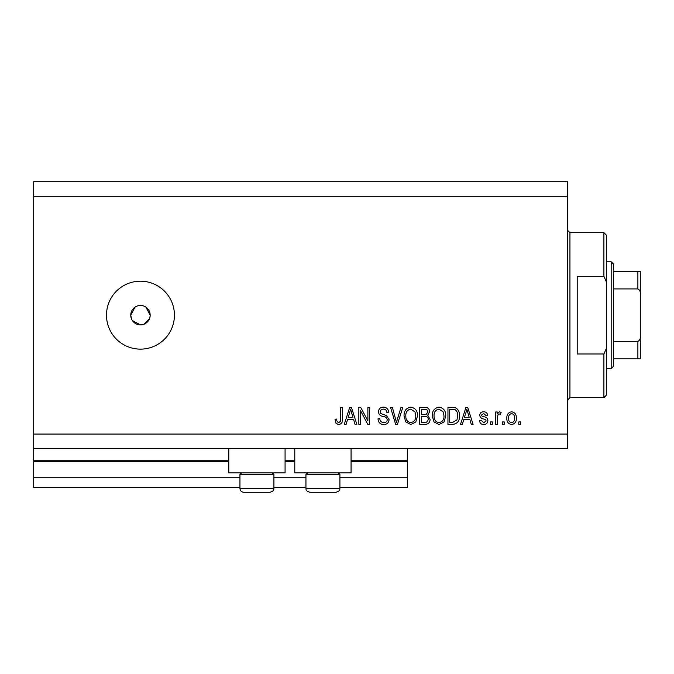 <?xml version="1.0" encoding="UTF-8"?>
<svg xmlns="http://www.w3.org/2000/svg" width="674" height="674" viewBox="0 0 674 674"><rect width="100%" height="100%" fill="white"/><g stroke="black" fill="none" stroke-linecap="round" stroke-linejoin="round"><path stroke-width="1.01" d="M33.7 196.269L567.508 196.269L567.508 181.71L33.7 181.71L33.7 487.437L239.944 487.437M273.914 487.437L305.945 487.437M339.915 487.437L407.366 487.437L407.366 477.731L339.915 477.731M33.7 477.731L239.944 477.731M273.914 477.731L305.945 477.731M351.07 461.715L407.366 461.715L407.366 477.731M407.366 461.715L407.366 460.746L351.07 460.746M33.7 460.746L228.781 460.746M285.077 460.746L294.782 460.746M407.366 448.614L407.366 460.746M285.077 448.614L285.077 472.878L228.781 472.878L228.781 448.614M294.782 448.614L294.782 472.878L351.07 472.878L351.07 448.614M135.078 307.091L130.756 315.162L131.497 318.878M132.39 320.554L140.462 324.868L142.357 324.683M140.462 305.457A9.706 9.706 0 0 0 130.756 315.162A9.706 9.706 0 0 0 140.462 324.868A9.706 9.706 0 0 0 150.167 315.162A9.706 9.706 0 0 0 140.462 305.457M140.462 281.193A33.97 33.97 0 0 0 106.492 315.162A33.97 33.97 0 0 0 140.462 349.132A33.97 33.97 0 0 0 174.431 315.162A33.97 33.97 0 0 0 140.462 281.193M149.982 317.058L150.167 315.162L145.854 307.091M33.7 448.614L567.508 448.614L567.508 196.269M360.598 410.828L360.598 424.35L358.838 424.35L358.838 407.366L360.716 407.366L367.878 420.905L367.878 407.366L369.647 407.366L369.647 424.35L367.76 424.35L360.598 410.828M389.058 419.624C388.746 422.825 386.96 424.477 383.708 424.569C380.136 424.35 378.24 422.438 378.03 418.832L379.791 418.613C380.018 421.107 381.374 422.43 383.86 422.59C385.899 422.606 387.044 421.638 387.289 419.675C386.766 417.703 385.351 416.633 383.051 416.465C380.288 416.018 378.763 414.459 378.468 411.797C378.729 408.806 380.372 407.256 383.396 407.147C386.632 407.307 388.367 408.992 388.62 412.218L386.851 412.437C386.691 410.314 385.562 409.211 383.455 409.126C381.535 409.101 380.465 410.003 380.237 411.839L380.785 413.566L386.438 415.572L389.058 419.624M402.799 407.366L397.449 424.35L395.63 424.35L390.549 407.366L392.369 407.366L396.447 422.362L400.971 407.366L402.799 407.366M410.786 424.569L405.773 421.907L404.055 416.085C403.852 411.03 406.102 408.048 410.795 407.147C415.403 408.023 417.636 410.938 417.509 415.875L415.782 421.975L410.786 424.569M439.018 424.569L434.014 421.907L432.295 416.085C432.085 411.03 434.334 408.048 439.027 407.147C443.635 408.023 445.876 410.938 445.75 415.875L444.014 421.975L439.018 424.569M463.847 419.279L462.364 424.35L460.527 424.35L465.953 407.366L467.672 407.366L473.097 424.35L471.269 424.35L469.778 419.279L463.847 419.279M520.522 421.924L520.522 424.35L518.761 424.35L518.761 421.924L520.522 421.924M33.7 434.056L567.508 434.056M516.335 418.048C516.562 421.73 514.987 423.904 511.591 424.569C508.247 423.921 506.663 421.781 506.848 418.175C506.654 414.552 508.238 412.421 511.591 411.78C514.894 412.404 516.478 414.493 516.335 418.048M504.203 421.924L504.203 424.35L502.433 424.35L502.433 421.924L504.203 421.924M497.361 417.947L497.361 424.35L495.601 424.35L495.601 411.999L497.361 411.999L497.361 413.971L499.451 411.78L501.111 412.437L500.453 414.207L499.257 413.979L497.673 415.42L497.361 417.947M492.29 421.924L492.29 424.35L490.529 424.35L490.529 421.924L492.29 421.924M487.875 420.584C487.681 423.146 486.291 424.477 483.705 424.569C481.219 424.443 479.812 423.12 479.492 420.601L481.261 420.382L483.822 422.809L486.114 420.888L485.71 419.767L484.042 419.085C481.59 418.79 480.149 417.526 479.719 415.302C479.947 412.985 481.253 411.806 483.629 411.78C485.988 411.822 487.327 412.993 487.656 415.31L485.895 415.529L483.696 413.541L481.48 415.049L482.036 416.077L484.016 416.785C486.392 417.088 487.681 418.352 487.875 420.584M459.424 415.765C459.727 420.795 457.57 423.651 452.962 424.35L447.949 424.35L447.949 407.366L455.439 407.677C458.371 409.455 459.702 412.151 459.424 415.765M430.088 419.363C429.945 422.657 428.226 424.325 424.949 424.35L419.717 424.35L419.717 407.366L424.982 407.366C427.838 407.382 429.389 408.806 429.641 411.637L427.746 415.192L430.088 419.363M347.599 419.279L346.116 424.35L344.279 424.35L349.705 407.366L351.424 407.366L356.849 424.35L355.021 424.35L353.53 419.279L347.599 419.279M338.677 424.569L336.023 423.373L335.012 419.279L336.781 419.06C336.562 420.896 337.219 422.067 338.761 422.59L340.522 421.301L340.749 407.366L342.518 407.366L342.518 418.891C342.855 422.101 341.575 423.997 338.677 424.569M144.177 324.127L149.426 318.878M511.549 413.541C509.384 414.173 508.407 415.715 508.609 418.166C508.398 420.66 509.409 422.21 511.633 422.809C513.799 422.16 514.776 420.618 514.565 418.166C514.776 415.681 513.765 414.139 511.549 413.541M466.02 412.353L464.428 417.29L469.197 417.29L466.812 409.135L466.02 412.353M449.718 409.354L449.718 422.362L452.743 422.362L456.98 419.894L457.654 415.74C457.899 413.179 457.048 411.157 455.102 409.691L449.718 409.354M439.044 409.126C435.446 409.868 433.786 412.193 434.056 416.111C433.946 419.767 435.589 421.924 439.001 422.59C442.515 421.873 444.174 419.624 443.981 415.824L443.248 411.983L439.044 409.126M421.486 409.354L421.486 414.426L426.339 414.266L427.88 411.915C427.645 409.935 426.482 409.084 424.367 409.354L421.486 409.354M421.486 416.406L421.486 422.362L426.693 422.151L428.319 419.38C428.133 417.257 426.937 416.262 424.738 416.406L421.486 416.406M410.811 409.126C407.214 409.868 405.546 412.193 405.824 416.111C405.706 419.767 407.357 421.924 410.769 422.59C414.283 421.873 415.942 419.624 415.748 415.824L415.007 411.983L410.811 409.126M349.772 412.353L348.18 417.29L352.949 417.29L350.564 409.135L349.772 412.353M272.262 472.878L273.914 474.53L239.944 474.53L239.944 488.406L273.914 488.406C273.223 489.316 275.464 490.276 270.03 492.29L243.828 492.29C241.469 492.062 240.171 490.765 239.944 488.406C240.171 490.765 241.469 492.062 243.828 492.29M268.362 492.29L270.03 492.29C275.464 490.276 273.223 489.316 273.914 488.406L273.914 474.53M252.59 492.29L261.268 492.29M338.264 472.878L339.915 474.53L305.945 474.53L305.945 488.406L339.915 488.406C339.224 489.316 341.457 490.276 336.031 492.29L309.821 492.29C304.395 490.276 306.636 489.316 305.945 488.406C306.636 489.316 304.395 490.276 309.821 492.29M331.423 492.29L336.031 492.29C341.457 490.276 339.224 489.316 339.915 488.406L339.915 474.53M327.269 492.29L311.498 492.29M603.904 276.34L603.904 232.665L606.33 235.091L606.33 281.808L603.904 276.34L577.214 276.34L577.214 353.985L603.904 353.985L606.33 348.517L606.33 395.234L603.904 397.66L603.904 353.985M606.33 348.517L606.33 281.808M640.3 342.097L640.3 288.228M611.183 261.782L613.61 264.208L613.61 366.117L611.183 368.543L611.183 261.782L606.33 261.782M613.61 271.487L640.3 271.487L640.3 358.838L637.874 358.838L640.3 358.838M640.3 294.007C640.553 291.665 639.744 289.963 637.874 288.919L637.874 271.487M613.61 288.919L637.874 288.919M613.61 341.406L637.874 341.406C639.736 340.378 640.544 338.677 640.3 336.318M613.61 358.838L637.874 358.838L637.874 341.406M640.3 271.487L639.542 271.487M33.7 461.715L228.781 461.715M285.077 461.715L294.782 461.715M603.904 232.665L569.934 232.665L569.934 397.66L567.508 400.086M241.595 472.878L239.944 474.53M307.588 472.878L305.945 474.53M569.934 232.665L567.508 230.238M603.904 397.66L569.934 397.66M611.183 368.543L606.33 368.543"/></g></svg>
